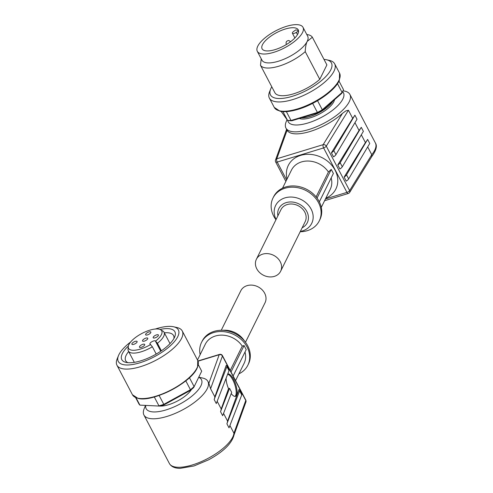 <?xml version="1.0" encoding="UTF-8"?>
<svg xmlns="http://www.w3.org/2000/svg" width="493" height="493" viewBox="0 0 493 493"><rect width="100%" height="100%" fill="white"/><g stroke="black" fill="none" stroke-linecap="round" stroke-linejoin="round"><path stroke-width="0.74" d="M198.747 377.336A31.219 11.592 152.3 0 1 195.61 392.792A31.219 11.592 152.3 0 1 165.999 409.923A31.219 11.592 152.3 0 1 145.7 405.554M160.009 406.053A20.897 7.759 -27.7 0 0 168.581 404.716A20.897 7.759 -27.7 0 0 191.401 389.575M198.821 377.188L202.746 378.069A36.137 13.422 152.3 0 1 207.91 381.422A36.137 13.422 152.3 0 1 204.299 393.161A36.137 13.422 152.3 0 1 166.893 416.449A36.137 13.422 152.3 0 1 143.925 415.014A36.137 13.422 152.3 0 1 144.098 408.863L145.435 405.542M229.911 425.533L233.941 433.211L245.773 400.458A2.459 0.912 -27.7 0 0 245.773 400.07A2.459 2.459 0 0 1 245.908 402.048A2.459 2.114 -160.1 0 0 245.773 400.458L222.429 356.001L210.597 388.755L214.843 396.84L226.213 365.362A4.918 1.824 152.3 0 1 226.909 365.818A4.918 1.824 152.3 0 1 226.897 366.632L214.165 399.533A36.137 13.422 -27.7 0 0 214.843 396.84M226.897 423.783A36.137 13.422 -27.7 0 0 227.575 421.09L238.945 389.612A4.918 1.824 152.3 0 1 239.641 390.068A4.918 1.824 152.3 0 1 239.629 390.881L226.897 423.783L229.023 427.825L241.749 394.924A4.918 1.824 -27.7 0 0 241.767 394.11L239.641 390.068M223.545 413.405L227.575 421.09M220.531 411.655A36.137 13.422 -27.7 0 0 221.209 408.962L228.536 388.675L229.559 388.324L220.531 411.655L222.657 415.698L231.685 392.366L229.559 388.324M217.179 401.284L221.209 408.962M198.05 361.172L219.194 354.732A2.459 1.041 -106.9 0 1 219.539 354.405A2.459 2.459 0 0 1 222.429 355.613A2.459 0.912 152.3 0 1 222.429 356.001A2.459 2.114 -160.1 0 0 221.043 354.794A2.459 2.114 -160.1 0 0 219.194 354.732L208.884 383.277L210.597 388.755M208.884 383.283L207.91 381.422M234.046 434.888L233.941 433.211A36.137 13.422 -27.7 0 1 229.763 441.66A36.137 13.422 -27.7 0 1 192.356 464.948A36.137 13.422 -27.7 0 1 169.389 463.512L143.925 415.014M231.229 393.543A11.801 4.123 70.9 0 0 235.463 396.31A11.801 4.123 70.9 0 0 234.656 381.65L233.805 379.826A11.801 4.123 70.9 0 0 233.639 379.505A11.801 4.123 70.9 0 0 233.472 379.191L232.579 377.49A4.918 1.824 152.3 0 1 232.745 377.533M232.536 377.607A11.801 4.123 70.9 0 0 227.729 374.014A11.801 4.123 70.9 0 0 227.723 374.021M226.108 378.193A11.801 4.123 70.9 0 0 228.536 388.675M233.14 376.005L246.21 349.592L244.084 345.556L242.26 346.111L230.219 370.44M235.562 380.614L244.078 363.403A21.63 17.877 -153.7 0 0 245.003 352.027M242.26 346.111A21.63 17.877 -153.7 0 0 215.355 336.023A21.63 17.877 -153.7 0 0 205.304 344.213L197.496 359.989M200.14 354.64A25.809 21.335 26.3 0 1 201.557 342.358A25.809 21.335 26.3 0 1 213.549 332.584A25.809 21.335 26.3 0 1 241.699 339.948A25.809 21.335 26.3 0 1 247.825 365.251A25.809 21.335 26.3 0 1 238.914 373.83M247.825 365.251L248.435 364.013A25.809 21.335 -153.7 0 0 245.594 342.425A25.809 21.335 -153.7 0 0 221.061 330.285A25.809 21.335 -153.7 0 0 214.165 331.345A25.809 21.335 -153.7 0 0 202.173 341.119L201.557 342.358M245.483 342.271L265.037 302.757A13.521 11.173 -153.7 0 0 261.832 289.502A13.521 11.173 -153.7 0 0 247.085 285.65A13.521 11.173 -153.7 0 0 240.806 290.765L221.246 330.279M231.014 371.962L244.084 345.556M227.63 374.261A11.801 4.123 -109.1 0 1 232.77 379.807A11.801 4.123 -109.1 0 1 235.001 396.39M214.165 399.533L216.291 403.57L229.017 370.674A4.918 1.824 -27.7 0 0 229.035 369.861L226.909 365.818M193.718 387.504L201.692 371.186L193.718 387.504A34.418 12.781 -27.7 0 1 190.471 390.345L190.458 389.729A35.397 13.145 -27.7 0 0 194.088 386.549L189.441 377.706M159.88 406.09L139.901 405.129L159.88 406.09A34.418 12.781 -27.7 0 0 162.018 405.474A34.418 12.781 -27.7 0 0 164.206 404.771L190.471 390.345M185.793 380.836L190.458 389.729L163.799 404.371L164.206 404.771M154.297 396.97L158.956 405.844A35.397 13.145 -27.7 0 0 161.353 405.16A35.397 13.145 -27.7 0 0 163.799 404.371L159.122 395.46M135.606 397.58L138.847 403.761A35.397 13.145 -27.7 0 0 139.901 405.129L136.037 397.771M198.278 364.697L201.692 371.186A35.397 13.145 -27.7 0 0 201.526 370.853L198.285 364.672M155.381 329.016A33.925 12.596 152.3 0 1 156.799 328.566A33.925 12.596 152.3 0 1 173.518 326.76L176.981 327.543A36.87 13.693 152.3 0 1 182.25 330.963A36.87 13.693 152.3 0 1 140.4 366.706A36.87 13.693 152.3 0 1 116.958 365.239A36.87 13.693 152.3 0 1 117.137 358.959L118.462 355.669A33.925 12.596 152.3 0 1 130.614 342.019M173.518 326.76A33.925 12.596 152.3 0 1 173.172 342.999A33.925 12.596 152.3 0 1 139.864 362.793A33.925 12.596 152.3 0 1 118.462 355.669M128.359 346.061A29.987 11.136 -27.7 0 0 126.066 362.398A29.987 11.136 -27.7 0 0 140.844 360.808A29.987 11.136 -27.7 0 0 174.738 336.842A29.987 11.136 -27.7 0 0 159.991 329.453M173.881 338.592A27.041 10.039 -27.7 0 0 173.548 335.536A27.041 10.039 -27.7 0 0 164.342 332.806M128.648 351.546A27.041 10.039 -27.7 0 0 125.666 360.673A27.041 10.039 -27.7 0 0 127.995 362.688M150.685 344.49A18.74 6.957 152.3 0 1 140.474 349.069A18.74 6.957 152.3 0 1 128.26 346.665A18.74 6.957 152.3 0 1 139.618 334.741A18.74 6.957 152.3 0 1 149.829 330.162A18.74 6.957 152.3 0 1 160.545 329.718L162.77 330.988A20.158 7.487 152.3 0 1 164.058 332.264A20.158 7.487 152.3 0 1 157.421 343.282L155.289 340.848A3.198 1.189 -27.7 0 0 151.782 341.772A3.198 1.189 -27.7 0 0 149.94 344.065A3.198 1.189 -27.7 0 0 150.242 344.317L152.374 346.758L156.207 354.054M161.371 350.813L157.421 343.282M152.374 346.758A20.158 7.487 152.3 0 1 141.177 351.805A20.158 7.487 152.3 0 1 128.365 351.004A20.158 7.487 152.3 0 1 128.044 349.223L128.26 346.665M160.545 329.718A18.74 6.957 152.3 0 1 155.733 341.014M142.816 344.33A2.952 1.097 -27.7 0 0 139.47 347.189A2.952 1.097 -27.7 0 0 141.343 347.3A2.952 1.097 -27.7 0 0 144.696 344.447A2.952 1.097 -27.7 0 0 142.816 344.33M135.23 341.372A2.952 1.097 -27.7 0 0 131.884 344.231A2.952 1.097 -27.7 0 0 133.757 344.348A2.952 1.097 -27.7 0 0 137.109 341.489A2.952 1.097 -27.7 0 0 135.23 341.372M145.885 338.124A2.952 1.097 -27.7 0 0 142.539 340.983A2.952 1.097 -27.7 0 0 144.412 341.101A2.952 1.097 -27.7 0 0 147.758 338.241A2.952 1.097 -27.7 0 0 145.885 338.124M148.954 331.925A2.952 1.097 -27.7 0 0 145.608 334.784A2.952 1.097 -27.7 0 0 147.481 334.901A2.952 1.097 -27.7 0 0 150.827 332.042A2.952 1.097 -27.7 0 0 148.954 331.925M156.54 334.883A2.952 1.097 -27.7 0 0 153.194 337.742A2.952 1.097 -27.7 0 0 155.067 337.859A2.952 1.097 -27.7 0 0 158.413 335A2.952 1.097 -27.7 0 0 156.54 334.883M332.646 101.336A20.651 7.666 152.3 0 1 301.71 117.759M342.999 90.841A34.418 12.781 152.3 0 1 342.931 91.026A34.418 12.781 152.3 0 1 342.456 92.08A34.418 12.781 152.3 0 1 341.754 93.362L322.268 110.426A34.418 12.781 152.3 0 1 317.899 112.829L291.887 120.748A34.418 12.781 152.3 0 1 288.769 120.631L287.53 120.366A35.397 13.145 152.3 0 0 291.024 120.495L317.418 112.453L317.899 112.829M322.268 110.426L322.311 109.773L342.093 92.45L341.754 93.362M317.547 100.701L322.311 109.773A35.397 13.145 152.3 0 1 317.418 112.453L312.654 103.382M291.887 120.748L291.024 120.495L286.359 111.615M281.164 111.43L287.53 120.366L282.939 111.621M338.974 81.037L343.485 89.627A35.397 13.145 152.3 0 1 343.368 89.929A35.397 13.145 152.3 0 1 342.888 91.008A35.397 13.145 152.3 0 1 342.093 92.45L337.471 83.644M271.785 86.805A34.418 12.781 -27.7 0 0 271.125 88.019A34.418 12.781 -27.7 0 0 270.651 89.073L269.548 91.815A36.87 13.693 -27.7 0 0 269.369 98.095A36.87 13.693 -27.7 0 0 300.557 96.757A36.87 13.693 -27.7 0 0 333.977 71.22A36.87 13.693 -27.7 0 0 334.661 63.813A36.87 13.693 -27.7 0 0 329.392 60.399L326.508 59.745A34.418 12.781 -27.7 0 0 323.993 59.394M270.651 89.073A34.418 12.781 -27.7 0 0 293.286 96.006A34.418 12.781 -27.7 0 0 330.785 69.846A34.418 12.781 -27.7 0 0 326.508 59.745M312.359 37.228L326.896 64.916L319.766 79.324A29.5 10.957 152.3 0 1 293.588 93.818A29.5 10.957 152.3 0 1 275.014 92.955L260.483 65.267A29.5 10.957 -27.7 0 0 279.056 66.13A29.5 10.957 -27.7 0 0 305.229 51.642C305.426 47.02 306.085 43.606 307.201 41.406L312.359 37.228A29.5 10.957 -27.7 0 0 308.322 34.8L306.751 34.448M319.766 79.324L305.229 51.642M303.01 27.331L307.681 36.223A25.809 9.583 152.3 0 1 307.201 41.406A25.809 9.583 152.3 0 1 283.808 59.277A25.809 9.583 152.3 0 1 261.974 60.214L257.309 51.327A25.809 9.583 -27.7 0 0 279.137 50.391A25.809 9.583 -27.7 0 0 302.536 32.513A25.809 9.583 -27.7 0 0 303.01 27.331A25.809 9.583 -27.7 0 0 281.183 28.267A25.809 9.583 -27.7 0 0 257.79 46.139A25.809 9.583 -27.7 0 0 257.309 51.327M261.222 58.778L260.483 65.267M262.473 44.715A20.404 7.58 152.3 0 1 280.967 30.584A20.404 7.58 152.3 0 1 298.222 29.845A20.404 7.58 152.3 0 1 297.846 33.937A20.404 7.58 152.3 0 1 279.352 48.074A20.404 7.58 152.3 0 1 262.097 48.813A20.404 7.58 152.3 0 1 262.473 44.715M298.45 30.88A20.404 7.58 -27.7 0 0 295.874 29.876L293.711 31.361A2.952 1.097 -27.7 0 0 292.386 33.234A2.952 1.097 -27.7 0 0 296.287 32.365L298.561 31.09M301.5 117.821A20.774 7.715 -27.7 0 0 309.986 116.49A20.774 7.715 -27.7 0 0 332.824 101.176M334.494 99.722A20.774 7.715 152.3 0 1 310.621 117.704A20.774 7.715 152.3 0 1 299.331 118.48M287.721 120.403A31.219 11.592 -27.7 0 0 308.014 122.973A31.219 11.592 -27.7 0 0 335.973 107.406A31.219 11.592 -27.7 0 0 342.66 91.649M287.018 119.651L286.113 121.913A36.137 13.422 -27.7 0 0 285.934 128.063A36.137 13.422 -27.7 0 0 308.908 129.499A36.137 13.422 -27.7 0 0 346.308 106.211A36.137 13.422 -27.7 0 0 349.925 94.471A36.137 13.422 -27.7 0 0 344.761 91.119L343.048 90.737M352.674 118.332L331.395 152.83A4.918 1.824 -27.7 0 0 333.804 150.618L354.898 115.171A36.137 13.422 152.3 0 1 352.674 118.332L348.434 110.253L345.92 110.863L342.456 113.384A36.137 13.422 152.3 0 1 309.968 131.52A36.137 13.422 152.3 0 1 287.086 130.244L276.776 158.795A2.459 2.114 -160.1 0 0 275.544 159.917A2.459 2.114 -160.1 0 0 275.525 159.978L286.599 129.326M359.04 130.46L337.76 164.952A4.918 1.824 -27.7 0 0 340.17 162.745L361.264 127.299A36.137 13.422 152.3 0 1 359.04 130.46L354.96 122.677M365.405 142.582L344.126 177.079A4.918 1.824 -27.7 0 0 346.536 174.867L367.63 139.42A36.137 13.422 152.3 0 1 365.405 142.582L361.326 134.805M349.925 94.471L375.389 142.97A36.137 13.422 152.3 0 1 371.771 154.71L367.686 146.926M331.395 152.83L333.521 156.873A4.918 1.824 152.3 0 0 335.924 154.66L333.804 150.618M337.76 164.952L339.887 168.994A4.918 1.824 152.3 0 0 342.29 166.788L340.17 162.745M344.126 177.079L346.252 181.122A4.918 1.824 152.3 0 0 348.656 178.91L346.536 174.867M285.934 128.063L287.086 130.244M275.525 159.978A2.459 2.459 0 0 0 275.661 161.957A2.459 0.912 -27.7 0 0 277.22 162.055L323.605 147.925L346.943 192.387A2.459 1.041 73.1 0 0 348.274 193.496A2.459 2.459 0 0 0 349.648 192.436A2.459 1.935 -148.3 0 0 349.771 192.196A2.459 1.935 -148.3 0 0 349.629 190.606L371.771 154.71L371.716 156.645C376.19 150.507 377.416 145.946 375.389 142.97M319.335 201.834L333.379 173.462L331.259 169.419L328.424 172.008L316.105 196.898M317.054 198.112L331.259 169.419M272.993 198.013L273.609 196.775A25.809 21.335 26.3 0 1 285.601 187.001A25.809 21.335 26.3 0 1 313.751 194.365A25.809 21.335 26.3 0 1 319.871 219.668L319.261 220.907A25.809 21.335 -153.7 0 0 313.135 195.604A25.809 21.335 -153.7 0 0 284.985 188.246A25.809 21.335 -153.7 0 0 272.993 198.013A25.809 21.335 -153.7 0 0 275.84 219.601L275.951 219.755M300.182 231.747L300.373 231.741A25.809 21.335 -153.7 0 0 307.268 230.681A25.809 21.335 -153.7 0 0 319.261 220.907M256.391 259.269L280.942 209.667A13.521 11.173 26.3 0 1 287.222 204.546A13.521 11.173 26.3 0 1 301.969 208.403A13.521 11.173 26.3 0 1 305.173 221.659L280.628 271.261A13.521 11.173 -153.7 0 0 277.417 258.005A13.521 11.173 -153.7 0 0 262.677 254.148A13.521 11.173 -153.7 0 0 256.391 259.269A13.521 11.173 -153.7 0 0 259.601 272.524A13.521 11.173 -153.7 0 0 274.342 276.382A13.521 11.173 -153.7 0 0 280.628 271.261M354.898 115.171L357.018 119.214L335.924 154.66M361.264 127.299L363.384 131.335L342.29 166.788M367.63 139.42L369.75 143.463L348.656 178.91M245.884 402.109A2.459 2.114 -160.1 0 0 245.908 402.048L234.144 434.61M245.594 342.425L243.585 339.695A20.133 16.639 -153.7 0 0 224.451 330.224L221.061 330.285M241.749 394.924L239.629 390.881M229.017 370.674L226.897 366.632M162.955 393.975A36.383 13.508 -27.7 0 0 179.785 385.138M155.887 396.206A36.87 13.693 -27.7 0 0 197.058 367.87A36.87 13.693 -27.7 0 0 197.742 360.463L197.588 367.075L197.071 368.216C190.902 382.907 152.201 402.67 137.978 398.369L132.451 394.745A36.87 13.693 -27.7 0 0 155.887 396.206M155.289 340.848L160.743 351.238M274.25 107.394L280.036 111.221C284.671 112.194 290.734 111.554 298.222 109.298C315.686 104.183 335.801 90.028 339.412 80.045L339.541 73.112A36.87 13.693 152.3 0 1 338.857 80.513A36.87 13.693 152.3 0 1 297.692 108.854A36.87 13.693 152.3 0 1 274.25 107.394L269.369 98.095M297.476 34.627L296.287 32.365M286.421 44.493L286.248 44.173A2.459 0.912 -27.7 0 0 286.587 44.395M325.479 198.925L346.943 192.387A2.459 0.912 152.3 0 0 349.629 190.606L326.286 146.15L348.434 110.253M286.606 179.927L277.22 162.055A2.459 1.041 -106.9 0 1 276.776 158.795L323.155 144.665A2.459 1.041 73.1 0 0 323.605 147.925A2.459 0.912 -27.7 0 0 326.286 146.15A2.459 1.935 -148.3 0 0 324.93 144.88A2.459 1.935 -148.3 0 0 323.155 144.665L342.456 113.384M287.055 179.027A26.548 21.945 26.3 0 1 300.625 155.394A26.548 21.945 26.3 0 1 334.482 169.105A26.548 21.945 26.3 0 1 325.83 198.217M282.514 188.197L291.468 170.103A21.63 17.877 26.3 0 1 301.519 161.92A21.63 17.877 26.3 0 1 328.424 172.008M331.167 177.924A21.63 17.877 26.3 0 1 330.242 189.294L321.288 207.387M300.317 231.47A20.133 16.639 -153.7 0 0 302.363 230.97A20.133 16.639 -153.7 0 0 311.126 209.106A20.133 16.639 -153.7 0 0 284.985 197.872A20.133 16.639 -153.7 0 0 276.086 219.477M302.123 227.821A15.875 13.12 -153.7 0 0 306.196 210.388A15.875 13.12 -153.7 0 0 286.205 202.611A15.875 13.12 -153.7 0 0 277.892 215.829M234.175 434.351C232.234 443.115 223.686 451.619 208.533 459.864L194.032 465.953L180.21 468.35C174.873 468.35 171.268 466.742 169.389 463.512M197.976 360.968L219.539 354.405M222.429 355.613L245.773 400.07M243.585 339.695C238.711 333.502 232.332 330.347 224.451 330.224M132.451 394.745L116.958 365.239M197.742 360.463L182.25 330.963M170.011 343.609L164.058 332.264M134.318 362.349L128.365 351.004M342.931 91.026L343.368 89.929M339.541 73.112L334.661 63.813M294.869 37.961L292.386 33.234M290.605 41.887C289.323 40.574 288.405 40.21 287.844 40.79C286.334 41.122 285.804 42.25 286.248 44.173M349.648 192.436L371.821 156.497M324.597 200.706L348.274 193.496M275.661 161.957L285.872 181.412"/></g></svg>
